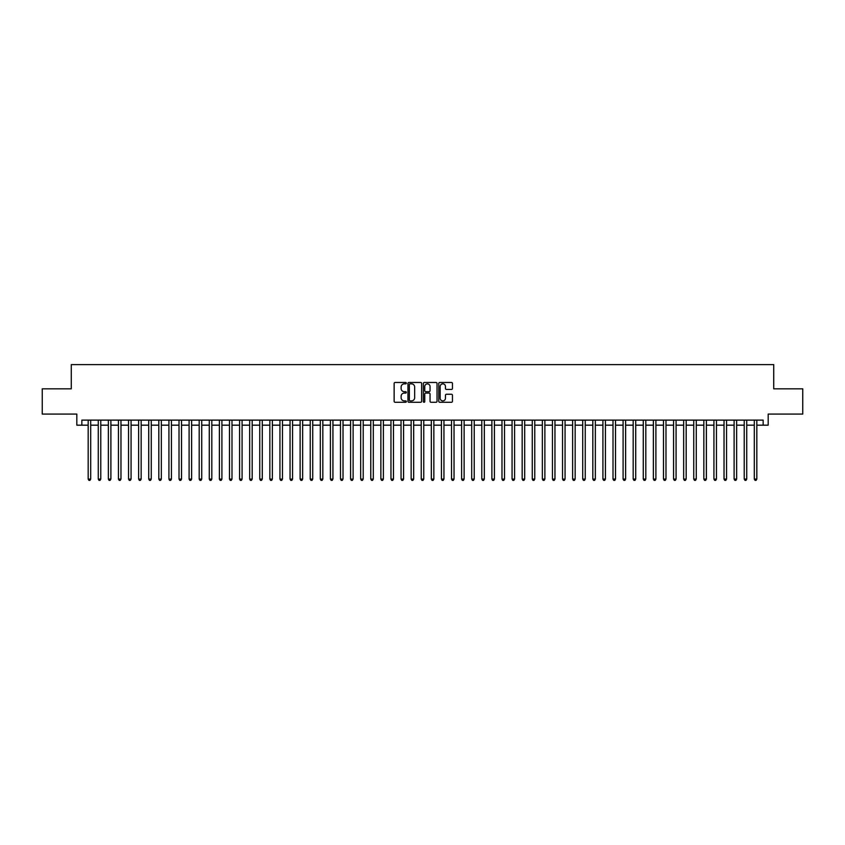 <?xml version="1.0" encoding="UTF-8"?>
<svg xmlns="http://www.w3.org/2000/svg" width="845" height="845" viewBox="0 0 845 845"><rect width="100%" height="100%" fill="white"/><g stroke="black" fill="none" stroke-linecap="round" stroke-linejoin="round"><path stroke-width="1.27" d="M406.35 383.155A0.697 0.697 0 0 0 405.663 382.468L395.133 382.468A0.993 0.993 0 0 0 394.14 383.461L394.14 401.291A0.993 0.993 0 0 0 395.133 402.283L405.663 402.283A0.697 0.697 0 0 0 406.35 401.586A0.697 0.697 0 0 0 405.663 400.889L404.301 400.889A3.169 3.169 0 0 1 401.121 397.72L401.121 396.242A3.169 3.169 0 0 1 404.301 393.062L405.663 393.062A0.697 0.697 0 0 0 406.35 392.376A0.697 0.697 0 0 0 405.663 391.679L404.301 391.679A3.169 3.169 0 0 1 401.121 388.51L401.121 387.021A3.169 3.169 0 0 1 404.301 383.852L405.663 383.852A0.697 0.697 0 0 0 406.35 383.155M451.452 389.45A0.993 0.993 0 0 0 452.445 388.457L452.445 383.461A0.993 0.993 0 0 0 451.452 382.468L439.759 382.468A0.993 0.993 0 0 0 438.777 383.461L438.777 401.291A0.993 0.993 0 0 0 439.759 402.283L451.452 402.283A0.993 0.993 0 0 0 452.445 401.291L452.445 395.249A0.993 0.993 0 0 0 451.452 394.256L446.445 394.256A0.993 0.993 0 0 0 445.463 395.249L445.463 398.238A2.651 2.651 0 0 1 442.812 400.889A2.651 2.651 0 0 1 440.161 398.238L440.161 386.503A2.651 2.651 0 0 1 442.812 383.852A2.651 2.651 0 0 1 445.463 386.503L445.463 388.457A0.993 0.993 0 0 0 446.445 389.45L451.452 389.45M81.859 425.172L81.859 420.123L763.141 420.123L763.141 425.172L768.179 425.172L768.179 414.071L802.75 414.071L802.75 388.837L773.735 388.837L773.735 364.617L71.265 364.617L71.265 388.837L42.25 388.837L42.25 414.071L76.821 414.071L76.821 425.172L88.176 425.172M421.634 383.461A0.993 0.993 0 0 0 420.641 382.468L408.948 382.468A0.993 0.993 0 0 0 407.966 383.461L407.966 401.291A0.993 0.993 0 0 0 408.948 402.283L420.641 402.283A0.993 0.993 0 0 0 421.634 401.291L421.634 383.461M424.359 382.468L436.052 382.468A0.993 0.993 0 0 1 437.034 383.461L437.034 401.291A0.993 0.993 0 0 1 436.052 402.283L431.045 402.283A0.993 0.993 0 0 1 430.052 401.291L430.052 394.055A0.993 0.993 0 0 0 429.059 393.062L425.743 393.062A0.993 0.993 0 0 0 424.75 394.055L424.75 401.586A0.697 0.697 0 0 1 424.063 402.283A0.697 0.697 0 0 1 423.366 401.586L423.366 383.461A0.993 0.993 0 0 1 424.359 382.468M90.7 425.172L98.263 425.172M100.787 425.172L108.361 425.172M110.885 425.172L118.448 425.172M120.972 425.172L128.546 425.172M131.07 425.172L138.633 425.172M141.157 425.172L148.731 425.172M151.255 425.172L158.818 425.172M161.342 425.172L168.915 425.172M171.44 425.172L179.013 425.172M181.527 425.172L189.1 425.172M191.625 425.172L199.198 425.172M201.723 425.172L209.285 425.172M211.81 425.172L219.383 425.172M221.908 425.172L229.47 425.172M231.995 425.172L239.568 425.172M242.092 425.172L249.655 425.172M252.18 425.172L259.753 425.172M262.277 425.172L269.84 425.172M272.365 425.172L279.938 425.172M282.462 425.172L290.036 425.172M292.55 425.172L300.123 425.172M302.647 425.172L310.221 425.172M312.734 425.172L320.308 425.172M322.832 425.172L330.406 425.172M332.93 425.172L340.493 425.172M343.017 425.172L350.59 425.172M353.115 425.172L360.678 425.172M363.202 425.172L370.775 425.172M373.3 425.172L380.863 425.172M383.387 425.172L390.96 425.172M393.485 425.172L401.048 425.172M403.572 425.172L411.145 425.172M413.67 425.172L421.243 425.172M423.757 425.172L431.33 425.172M433.855 425.172L441.428 425.172M443.952 425.172L451.515 425.172M454.04 425.172L461.613 425.172M464.137 425.172L471.7 425.172M474.225 425.172L481.798 425.172M484.322 425.172L491.885 425.172M494.409 425.172L501.983 425.172M504.507 425.172L512.07 425.172M514.594 425.172L522.168 425.172M524.692 425.172L532.265 425.172M534.779 425.172L542.353 425.172M544.877 425.172L552.45 425.172M554.964 425.172L562.538 425.172M565.062 425.172L572.635 425.172M575.16 425.172L582.723 425.172M585.247 425.172L592.82 425.172M595.345 425.172L602.907 425.172M605.432 425.172L613.005 425.172M615.53 425.172L623.092 425.172M625.617 425.172L633.19 425.172M635.715 425.172L643.277 425.172M645.802 425.172L653.375 425.172M655.9 425.172L663.473 425.172M665.987 425.172L673.56 425.172M676.084 425.172L683.658 425.172M686.182 425.172L693.745 425.172M696.269 425.172L703.843 425.172M706.367 425.172L713.93 425.172M716.454 425.172L724.028 425.172M726.552 425.172L734.115 425.172M736.639 425.172L744.213 425.172M746.737 425.172L754.3 425.172M756.824 425.172L763.141 425.172M410.047 383.852A0.697 0.697 0 0 0 409.35 384.549L409.35 400.203A0.697 0.697 0 0 0 410.047 400.889L411.483 400.889A3.169 3.169 0 0 0 414.652 397.72L414.652 387.021A3.169 3.169 0 0 0 411.483 383.852L410.047 383.852M430.052 386.556A2.651 2.651 0 0 0 427.401 383.905A2.651 2.651 0 0 0 424.75 386.556L424.75 390.686A0.993 0.993 0 0 0 425.743 391.679L429.059 391.679A0.993 0.993 0 0 0 430.052 390.686L430.052 386.556M90.7 420.123L90.7 479.073L88.176 479.073L88.176 420.123M90.7 479.073L89.94 480.382L88.926 480.382L88.176 479.073M100.787 420.123L100.787 479.073L98.263 479.073L98.263 420.123M100.787 479.073L100.027 480.382L99.023 480.382L98.263 479.073M110.885 420.123L110.885 479.073L108.361 479.073L108.361 420.123M110.885 479.073L110.125 480.382L109.111 480.382L108.361 479.073M120.972 420.123L120.972 479.073L118.448 479.073L118.448 420.123M120.972 479.073L120.222 480.382L119.208 480.382L118.448 479.073M131.07 420.123L131.07 479.073L128.546 479.073L128.546 420.123M131.07 479.073L130.31 480.382L129.306 480.382L128.546 479.073M141.157 420.123L141.157 479.073L138.633 479.073L138.633 420.123M141.157 479.073L140.407 480.382L139.393 480.382L138.633 479.073M151.255 420.123L151.255 479.073L148.731 479.073L148.731 420.123M151.255 479.073L150.494 480.382L149.491 480.382L148.731 479.073M161.342 420.123L161.342 479.073L158.818 479.073L158.818 420.123M161.342 479.073L160.592 480.382L159.578 480.382L158.818 479.073M171.44 420.123L171.44 479.073L168.915 479.073L168.915 420.123M171.44 479.073L170.679 480.382L169.676 480.382L168.915 479.073M181.527 420.123L181.527 479.073L179.013 479.073L179.013 420.123M181.527 479.073L180.777 480.382L179.763 480.382L179.013 479.073M191.625 420.123L191.625 479.073L189.1 479.073L189.1 420.123M191.625 479.073L190.864 480.382L189.861 480.382L189.1 479.073M201.723 420.123L201.723 479.073L199.198 479.073L199.198 420.123M201.723 479.073L200.962 480.382L199.948 480.382L199.198 479.073M211.81 420.123L211.81 479.073L209.285 479.073L209.285 420.123M211.81 479.073L211.049 480.382L210.046 480.382L209.285 479.073M221.908 420.123L221.908 479.073L219.383 479.073L219.383 420.123M221.908 479.073L221.147 480.382L220.133 480.382L219.383 479.073M231.995 420.123L231.995 479.073L229.47 479.073L229.47 420.123M231.995 479.073L231.245 480.382L230.231 480.382L229.47 479.073M242.092 420.123L242.092 479.073L239.568 479.073L239.568 420.123M242.092 479.073L241.332 480.382L240.318 480.382L239.568 479.073M252.18 420.123L252.18 479.073L249.655 479.073L249.655 420.123M252.18 479.073L251.43 480.382L250.416 480.382L249.655 479.073M262.277 420.123L262.277 479.073L259.753 479.073L259.753 420.123M262.277 479.073L261.517 480.382L260.513 480.382L259.753 479.073M272.365 420.123L272.365 479.073L269.84 479.073L269.84 420.123M272.365 479.073L271.615 480.382L270.601 480.382L269.84 479.073M282.462 420.123L282.462 479.073L279.938 479.073L279.938 420.123M282.462 479.073L281.702 480.382L280.698 480.382L279.938 479.073M292.55 420.123L292.55 479.073L290.036 479.073L290.036 420.123M292.55 479.073L291.8 480.382L290.786 480.382L290.036 479.073M302.647 420.123L302.647 479.073L300.123 479.073L300.123 420.123M302.647 479.073L301.887 480.382L300.883 480.382L300.123 479.073M312.734 420.123L312.734 479.073L310.221 479.073L310.221 420.123M312.734 479.073L311.985 480.382L310.971 480.382L310.221 479.073M322.832 420.123L322.832 479.073L320.308 479.073L320.308 420.123M322.832 479.073L322.072 480.382L321.068 480.382L320.308 479.073M332.93 420.123L332.93 479.073L330.406 479.073L330.406 420.123M332.93 479.073L332.169 480.382L331.155 480.382L330.406 479.073M343.017 420.123L343.017 479.073L340.493 479.073L340.493 420.123M343.017 479.073L342.257 480.382L341.253 480.382L340.493 479.073M353.115 420.123L353.115 479.073L350.59 479.073L350.59 420.123M353.115 479.073L352.354 480.382L351.34 480.382L350.59 479.073M363.202 420.123L363.202 479.073L360.678 479.073L360.678 420.123M363.202 479.073L362.452 480.382L361.438 480.382L360.678 479.073M373.3 420.123L373.3 479.073L370.775 479.073L370.775 420.123M373.3 479.073L372.539 480.382L371.536 480.382L370.775 479.073M383.387 420.123L383.387 479.073L380.863 479.073L380.863 420.123M383.387 479.073L382.637 480.382L381.623 480.382L380.863 479.073M393.485 420.123L393.485 479.073L390.96 479.073L390.96 420.123M393.485 479.073L392.724 480.382L391.721 480.382L390.96 479.073M403.572 420.123L403.572 479.073L401.048 479.073L401.048 420.123M403.572 479.073L402.822 480.382L401.808 480.382L401.048 479.073M413.67 420.123L413.67 479.073L411.145 479.073L411.145 420.123M413.67 479.073L412.909 480.382L411.906 480.382L411.145 479.073M423.757 420.123L423.757 479.073L421.243 479.073L421.243 420.123M423.757 479.073L423.007 480.382L421.993 480.382L421.243 479.073M433.855 420.123L433.855 479.073L431.33 479.073L431.33 420.123M433.855 479.073L433.094 480.382L432.091 480.382L431.33 479.073M443.952 420.123L443.952 479.073L441.428 479.073L441.428 420.123M443.952 479.073L443.192 480.382L442.178 480.382L441.428 479.073M454.04 420.123L454.04 479.073L451.515 479.073L451.515 420.123M454.04 479.073L453.279 480.382L452.276 480.382L451.515 479.073M464.137 420.123L464.137 479.073L461.613 479.073L461.613 420.123M464.137 479.073L463.377 480.382L462.363 480.382L461.613 479.073M474.225 420.123L474.225 479.073L471.7 479.073L471.7 420.123M474.225 479.073L473.464 480.382L472.461 480.382L471.7 479.073M484.322 420.123L484.322 479.073L481.798 479.073L481.798 420.123M484.322 479.073L483.562 480.382L482.548 480.382L481.798 479.073M494.409 420.123L494.409 479.073L491.885 479.073L491.885 420.123M494.409 479.073L493.66 480.382L492.646 480.382L491.885 479.073M504.507 420.123L504.507 479.073L501.983 479.073L501.983 420.123M504.507 479.073L503.747 480.382L502.743 480.382L501.983 479.073M514.594 420.123L514.594 479.073L512.07 479.073L512.07 420.123M514.594 479.073L513.844 480.382L512.83 480.382L512.07 479.073M524.692 420.123L524.692 479.073L522.168 479.073L522.168 420.123M524.692 479.073L523.932 480.382L522.928 480.382L522.168 479.073M534.779 420.123L534.779 479.073L532.265 479.073L532.265 420.123M534.779 479.073L534.029 480.382L533.015 480.382L532.265 479.073M544.877 420.123L544.877 479.073L542.353 479.073L542.353 420.123M544.877 479.073L544.117 480.382L543.113 480.382L542.353 479.073M554.964 420.123L554.964 479.073L552.45 479.073L552.45 420.123M554.964 479.073L554.214 480.382L553.2 480.382L552.45 479.073M565.062 420.123L565.062 479.073L562.538 479.073L562.538 420.123M565.062 479.073L564.302 480.382L563.298 480.382L562.538 479.073M575.16 420.123L575.16 479.073L572.635 479.073L572.635 420.123M575.16 479.073L574.399 480.382L573.385 480.382L572.635 479.073M585.247 420.123L585.247 479.073L582.723 479.073L582.723 420.123M585.247 479.073L584.486 480.382L583.483 480.382L582.723 479.073M595.345 420.123L595.345 479.073L592.82 479.073L592.82 420.123M595.345 479.073L594.584 480.382L593.57 480.382L592.82 479.073M605.432 420.123L605.432 479.073L602.907 479.073L602.907 420.123M605.432 479.073L604.682 480.382L603.668 480.382L602.907 479.073M615.53 420.123L615.53 479.073L613.005 479.073L613.005 420.123M615.53 479.073L614.769 480.382L613.755 480.382L613.005 479.073M625.617 420.123L625.617 479.073L623.092 479.073L623.092 420.123M625.617 479.073L624.867 480.382L623.853 480.382L623.092 479.073M635.715 420.123L635.715 479.073L633.19 479.073L633.19 420.123M635.715 479.073L634.954 480.382L633.951 480.382L633.19 479.073M645.802 420.123L645.802 479.073L643.277 479.073L643.277 420.123M645.802 479.073L645.052 480.382L644.038 480.382L643.277 479.073M655.9 420.123L655.9 479.073L653.375 479.073L653.375 420.123M655.9 479.073L655.139 480.382L654.136 480.382L653.375 479.073M665.987 420.123L665.987 479.073L663.473 479.073L663.473 420.123M665.987 479.073L665.237 480.382L664.223 480.382L663.473 479.073M676.084 420.123L676.084 479.073L673.56 479.073L673.56 420.123M676.084 479.073L675.324 480.382L674.321 480.382L673.56 479.073M686.182 420.123L686.182 479.073L683.658 479.073L683.658 420.123M686.182 479.073L685.422 480.382L684.408 480.382L683.658 479.073M696.269 420.123L696.269 479.073L693.745 479.073L693.745 420.123M696.269 479.073L695.509 480.382L694.505 480.382L693.745 479.073M706.367 420.123L706.367 479.073L703.843 479.073L703.843 420.123M706.367 479.073L705.607 480.382L704.593 480.382L703.843 479.073M716.454 420.123L716.454 479.073L713.93 479.073L713.93 420.123M716.454 479.073L715.694 480.382L714.69 480.382L713.93 479.073M726.552 420.123L726.552 479.073L724.028 479.073L724.028 420.123M726.552 479.073L725.792 480.382L724.778 480.382L724.028 479.073M736.639 420.123L736.639 479.073L734.115 479.073L734.115 420.123M736.639 479.073L735.889 480.382L734.875 480.382L734.115 479.073M746.737 420.123L746.737 479.073L744.213 479.073L744.213 420.123M746.737 479.073L745.977 480.382L744.973 480.382L744.213 479.073M756.824 420.123L756.824 479.073L754.3 479.073L754.3 420.123M756.824 479.073L756.074 480.382L755.06 480.382L754.3 479.073"/></g></svg>
